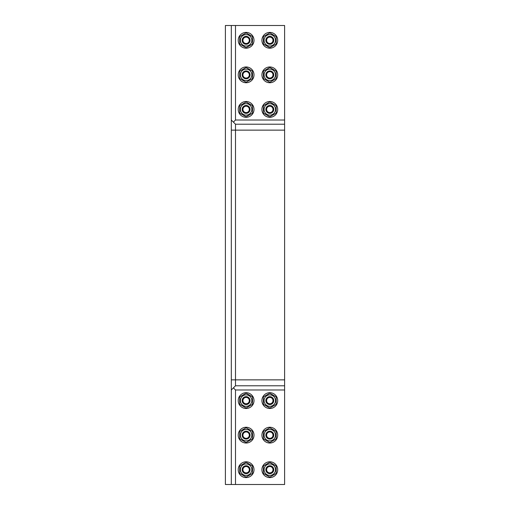 <?xml version="1.0" encoding="UTF-8"?>
<svg xmlns="http://www.w3.org/2000/svg" width="510" height="510" viewBox="0 0 510 510"><rect width="100%" height="100%" fill="white"/><g stroke="black" fill="none" stroke-linecap="round" stroke-linejoin="round"><path stroke-width="0.76" d="M269.809 466.503A3.194 3.194 0 0 1 272.57 471.291A3.194 3.194 0 0 1 267.042 471.291A3.194 3.194 0 0 1 269.809 466.503M269.809 465.745A3.946 3.946 0 0 0 265.857 469.691A3.946 3.946 0 0 0 269.809 473.643A3.946 3.946 0 0 0 273.755 469.691A3.946 3.946 0 0 0 269.809 465.745M269.809 431.951A3.194 3.194 0 0 1 272.57 436.738A3.194 3.194 0 0 1 267.042 436.738A3.194 3.194 0 0 1 269.809 431.951M269.809 431.199A3.946 3.946 0 0 0 265.857 435.145A3.946 3.946 0 0 0 269.809 439.091A3.946 3.946 0 0 0 273.755 435.145A3.946 3.946 0 0 0 269.809 431.199M269.809 397.405A3.194 3.194 0 0 1 272.57 402.192A3.194 3.194 0 0 1 267.042 402.192A3.194 3.194 0 0 1 269.809 397.405M269.809 396.646A3.946 3.946 0 0 0 265.857 400.599A3.946 3.946 0 0 0 269.809 404.545A3.946 3.946 0 0 0 273.755 400.599A3.946 3.946 0 0 0 269.809 396.646M246.113 466.503A3.194 3.194 0 0 1 248.88 471.291A3.194 3.194 0 0 1 243.353 471.291A3.194 3.194 0 0 1 246.113 466.503M246.113 465.745A3.946 3.946 0 0 0 242.167 469.691A3.946 3.946 0 0 0 246.113 473.643A3.946 3.946 0 0 0 250.066 469.691A3.946 3.946 0 0 0 246.113 465.745M246.113 431.951A3.194 3.194 0 0 1 248.88 436.738A3.194 3.194 0 0 1 243.353 436.738A3.194 3.194 0 0 1 246.113 431.951M246.113 431.199A3.946 3.946 0 0 0 242.167 435.145A3.946 3.946 0 0 0 246.113 439.091A3.946 3.946 0 0 0 250.066 435.145A3.946 3.946 0 0 0 246.113 431.199M272.57 41.903A3.194 3.194 0 0 1 267.042 41.903A3.194 3.194 0 0 1 269.809 37.115A3.194 3.194 0 0 1 272.57 41.903M273.226 42.279A3.946 3.946 0 0 0 271.779 36.886A3.946 3.946 0 0 0 266.386 38.333A3.946 3.946 0 0 0 267.833 43.726A3.946 3.946 0 0 0 273.226 42.279M272.57 76.449A3.194 3.194 0 0 1 267.042 76.449A3.194 3.194 0 0 1 269.809 71.661A3.194 3.194 0 0 1 272.57 76.449M273.226 76.831A3.946 3.946 0 0 0 271.779 71.438A3.946 3.946 0 0 0 266.386 72.879A3.946 3.946 0 0 0 267.833 78.272A3.946 3.946 0 0 0 273.226 76.831M272.57 111.001A3.194 3.194 0 0 1 267.042 111.001A3.194 3.194 0 0 1 269.809 106.214A3.194 3.194 0 0 1 272.57 111.001M273.226 111.378A3.946 3.946 0 0 0 271.779 105.984A3.946 3.946 0 0 0 266.386 107.431A3.946 3.946 0 0 0 267.833 112.825A3.946 3.946 0 0 0 273.226 111.378M248.88 41.903A3.194 3.194 0 0 1 243.353 41.903A3.194 3.194 0 0 1 246.113 37.115A3.194 3.194 0 0 1 248.88 41.903M249.537 42.279A3.946 3.946 0 0 0 248.089 36.886A3.946 3.946 0 0 0 242.696 38.333A3.946 3.946 0 0 0 244.143 43.726A3.946 3.946 0 0 0 249.537 42.279M248.88 76.449A3.194 3.194 0 0 1 243.353 76.449A3.194 3.194 0 0 1 246.113 71.661A3.194 3.194 0 0 1 248.88 76.449M249.537 76.831A3.946 3.946 0 0 0 248.089 71.438A3.946 3.946 0 0 0 242.696 72.879A3.946 3.946 0 0 0 244.143 78.272A3.946 3.946 0 0 0 249.537 76.831M234.581 123.292L235.499 124.21L284.612 124.21L284.612 385.789L235.499 385.789L235.499 379.867L284.612 379.867M231.31 25.5L231.31 484.5L225.388 484.5L225.388 25.5L235.499 25.5L235.499 120.022L284.612 120.022L284.612 124.21L235.499 124.21L231.31 120.022L235.499 124.21L235.499 379.867L231.31 379.867M284.612 484.5L284.612 389.978L235.499 389.978L235.499 484.5L284.612 484.5M284.612 120.022L284.612 25.5L235.499 25.5M235.499 120.022L233.401 122.113M233.401 387.887L235.499 389.978M284.612 389.978L284.612 385.789L235.499 385.789L231.31 389.978L235.499 385.789M231.31 484.5L235.499 484.5M252.954 113.354A7.899 7.899 0 0 1 239.279 113.354A7.899 7.899 0 0 1 246.113 101.509A7.899 7.899 0 0 1 252.954 113.354M248.88 111.001A3.194 3.194 0 0 1 243.353 111.001A3.194 3.194 0 0 1 246.113 106.214A3.194 3.194 0 0 1 248.88 111.001M249.537 111.378A3.946 3.946 0 0 0 248.089 105.984A3.946 3.946 0 0 0 242.696 107.431A3.946 3.946 0 0 0 244.143 112.825A3.946 3.946 0 0 0 249.537 111.378M242.696 107.431A3.946 3.946 0 0 0 244.143 112.825A3.946 3.946 0 0 0 249.537 111.378A3.946 3.946 0 0 0 248.089 105.984A3.946 3.946 0 0 0 242.696 107.431A3.946 3.946 0 0 0 246.113 113.354A3.946 3.946 0 0 0 249.537 107.431A3.946 3.946 0 0 0 242.696 107.431M239.7 105.698L246.113 101.994L252.533 105.698L252.533 113.105L246.113 116.809L239.7 113.105L239.7 105.698M241.16 106.539A5.725 5.725 0 0 0 246.113 115.126A5.725 5.725 0 0 0 251.073 106.539A5.725 5.725 0 0 0 241.16 106.539M246.113 397.405A3.194 3.194 0 0 1 248.88 402.192A3.194 3.194 0 0 1 243.353 402.192A3.194 3.194 0 0 1 246.113 397.405M246.113 396.646A3.946 3.946 0 0 0 242.167 400.599A3.946 3.946 0 0 0 246.113 404.545A3.946 3.946 0 0 0 250.066 400.599A3.946 3.946 0 0 0 246.113 396.646M246.113 392.7A7.899 7.899 0 0 1 252.954 404.545A7.899 7.899 0 0 1 239.279 404.545A7.899 7.899 0 0 1 246.113 392.7M246.113 404.545A3.946 3.946 0 0 0 250.066 400.599A3.946 3.946 0 0 0 246.113 396.646A3.946 3.946 0 0 0 242.167 400.599A3.946 3.946 0 0 0 246.113 404.545M246.113 408.006L239.7 404.303L239.7 396.895L246.113 393.191L252.533 396.895L252.533 404.303L246.113 408.006M246.113 406.323A5.725 5.725 0 0 0 251.073 397.736A5.725 5.725 0 0 0 241.16 397.736A5.725 5.725 0 0 0 246.113 406.323M252.954 78.801A7.899 7.899 0 0 1 239.279 78.801A7.899 7.899 0 0 1 246.113 66.957A7.899 7.899 0 0 1 252.954 78.801M242.696 72.879A3.946 3.946 0 0 0 244.143 78.272A3.946 3.946 0 0 0 249.537 76.831A3.946 3.946 0 0 0 248.089 71.438A3.946 3.946 0 0 0 242.696 72.879A3.946 3.946 0 0 1 249.537 72.879A3.946 3.946 0 0 1 246.113 78.801A3.946 3.946 0 0 1 242.696 72.879M239.7 71.151L246.113 67.447L252.533 71.151L252.533 78.559L246.113 82.263L239.7 78.559L239.7 71.151M241.16 71.993A5.725 5.725 0 0 0 246.113 80.58A5.725 5.725 0 0 0 251.073 71.993A5.725 5.725 0 0 0 241.16 71.993M252.954 44.255A7.899 7.899 0 0 1 239.279 44.255A7.899 7.899 0 0 1 246.113 32.41A7.899 7.899 0 0 1 252.954 44.255M242.696 38.333A3.946 3.946 0 0 0 244.143 43.726A3.946 3.946 0 0 0 249.537 42.279A3.946 3.946 0 0 0 248.089 36.886A3.946 3.946 0 0 0 242.696 38.333A3.946 3.946 0 0 1 249.537 38.333A3.946 3.946 0 0 1 246.113 44.255A3.946 3.946 0 0 1 242.696 38.333M239.7 36.605L246.113 32.895L252.533 36.605L252.533 44.013L246.113 47.717L239.7 44.013L239.7 36.605M241.16 37.447A5.725 5.725 0 0 0 246.113 46.034A5.725 5.725 0 0 0 251.073 37.447A5.725 5.725 0 0 0 241.16 37.447M276.643 113.354A7.899 7.899 0 0 1 262.969 113.354A7.899 7.899 0 0 1 269.809 101.509A7.899 7.899 0 0 1 276.643 113.354M266.386 107.431A3.946 3.946 0 0 0 267.833 112.825A3.946 3.946 0 0 0 273.226 111.378A3.946 3.946 0 0 0 271.779 105.984A3.946 3.946 0 0 0 266.386 107.431A3.946 3.946 0 0 1 273.226 107.431A3.946 3.946 0 0 1 269.809 113.354A3.946 3.946 0 0 1 266.386 107.431M263.389 105.698L269.809 101.994L276.222 105.698L276.222 113.105L269.809 116.809L263.389 113.105L263.389 105.698M264.849 106.539A5.725 5.725 0 0 0 269.809 115.126A5.725 5.725 0 0 0 274.762 106.539A5.725 5.725 0 0 0 264.849 106.539M276.643 78.801A7.899 7.899 0 0 1 262.969 78.801A7.899 7.899 0 0 1 269.809 66.957A7.899 7.899 0 0 1 276.643 78.801M266.386 72.879A3.946 3.946 0 0 0 267.833 78.272A3.946 3.946 0 0 0 273.226 76.831A3.946 3.946 0 0 0 271.779 71.438A3.946 3.946 0 0 0 266.386 72.879A3.946 3.946 0 0 1 273.226 72.879A3.946 3.946 0 0 1 269.809 78.801A3.946 3.946 0 0 1 266.386 72.879M263.389 71.151L269.809 67.447L276.222 71.151L276.222 78.559L269.809 82.263L263.389 78.559L263.389 71.151M264.849 71.993A5.725 5.725 0 0 0 269.809 80.58A5.725 5.725 0 0 0 274.762 71.993A5.725 5.725 0 0 0 264.849 71.993M276.643 44.255A7.899 7.899 0 0 1 262.969 44.255A7.899 7.899 0 0 1 269.809 32.41A7.899 7.899 0 0 1 276.643 44.255M266.386 38.333A3.946 3.946 0 0 0 267.833 43.726A3.946 3.946 0 0 0 273.226 42.279A3.946 3.946 0 0 0 271.779 36.886A3.946 3.946 0 0 0 266.386 38.333A3.946 3.946 0 0 1 273.226 38.333A3.946 3.946 0 0 1 269.809 44.255A3.946 3.946 0 0 1 266.386 38.333M263.389 36.605L269.809 32.895L276.222 36.605L276.222 44.013L269.809 47.717L263.389 44.013L263.389 36.605M264.849 37.447A5.725 5.725 0 0 0 269.809 46.034A5.725 5.725 0 0 0 274.762 37.447A5.725 5.725 0 0 0 264.849 37.447M246.113 427.246A7.899 7.899 0 0 1 252.954 439.091A7.899 7.899 0 0 1 239.279 439.091A7.899 7.899 0 0 1 246.113 427.246M246.113 439.091A3.946 3.946 0 0 0 250.066 435.145A3.946 3.946 0 0 0 246.113 431.199A3.946 3.946 0 0 0 242.167 435.145A3.946 3.946 0 0 0 246.113 439.091M246.113 442.553L239.7 438.849L239.7 431.441L246.113 427.737L252.533 431.441L252.533 438.849L246.113 442.553M246.113 440.869A5.725 5.725 0 0 0 251.073 432.282A5.725 5.725 0 0 0 241.16 432.282A5.725 5.725 0 0 0 246.113 440.869M246.113 461.799A7.899 7.899 0 0 1 252.954 473.643A7.899 7.899 0 0 1 239.279 473.643A7.899 7.899 0 0 1 246.113 461.799M246.113 473.643A3.946 3.946 0 0 0 250.066 469.691A3.946 3.946 0 0 0 246.113 465.745A3.946 3.946 0 0 0 242.167 469.691A3.946 3.946 0 0 0 246.113 473.643M246.113 477.105L239.7 473.395L239.7 465.987L246.113 462.283L252.533 465.987L252.533 473.395L246.113 477.105M246.113 475.416A5.725 5.725 0 0 0 251.073 466.828A5.725 5.725 0 0 0 241.16 466.828A5.725 5.725 0 0 0 246.113 475.416M269.809 392.7A7.899 7.899 0 0 1 276.643 404.545A7.899 7.899 0 0 1 262.969 404.545A7.899 7.899 0 0 1 269.809 392.7M269.809 404.545A3.946 3.946 0 0 0 273.755 400.599A3.946 3.946 0 0 0 269.809 396.646A3.946 3.946 0 0 0 265.857 400.599A3.946 3.946 0 0 0 269.809 404.545M269.809 408.006L263.389 404.303L263.389 396.895L269.809 393.191L276.222 396.895L276.222 404.303L269.809 408.006M269.809 406.323A5.725 5.725 0 0 0 274.762 397.736A5.725 5.725 0 0 0 264.849 397.736A5.725 5.725 0 0 0 269.809 406.323M269.809 427.246A7.899 7.899 0 0 1 276.643 439.091A7.899 7.899 0 0 1 262.969 439.091A7.899 7.899 0 0 1 269.809 427.246M269.809 439.091A3.946 3.946 0 0 0 273.755 435.145A3.946 3.946 0 0 0 269.809 431.199A3.946 3.946 0 0 0 265.857 435.145A3.946 3.946 0 0 0 269.809 439.091M269.809 442.553L263.389 438.849L263.389 431.441L269.809 427.737L276.222 431.441L276.222 438.849L269.809 442.553M269.809 440.869A5.725 5.725 0 0 0 274.762 432.282A5.725 5.725 0 0 0 264.849 432.282A5.725 5.725 0 0 0 269.809 440.869M269.809 461.799A7.899 7.899 0 0 1 276.643 473.643A7.899 7.899 0 0 1 262.969 473.643A7.899 7.899 0 0 1 269.809 461.799M269.809 473.643A3.946 3.946 0 0 0 273.755 469.691A3.946 3.946 0 0 0 269.809 465.745A3.946 3.946 0 0 0 265.857 469.691A3.946 3.946 0 0 0 269.809 473.643M269.809 477.105L263.389 473.395L263.389 465.987L269.809 462.283L276.222 465.987L276.222 473.395L269.809 477.105M269.809 475.416A5.725 5.725 0 0 0 274.762 466.828A5.725 5.725 0 0 0 264.849 466.828A5.725 5.725 0 0 0 269.809 475.416M284.612 130.133L231.31 130.133"/></g></svg>
